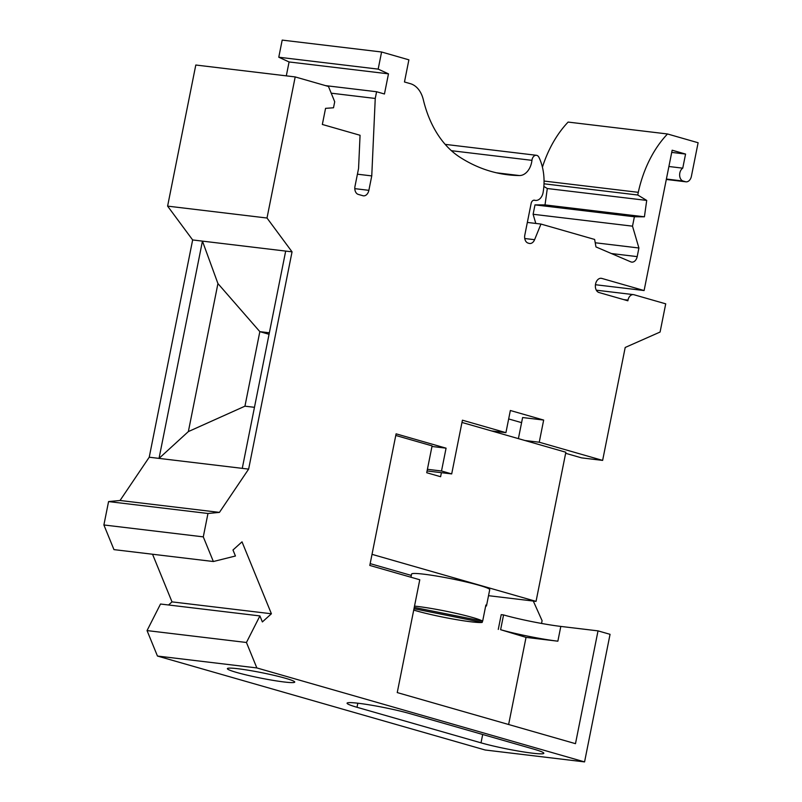 <?xml version="1.0" encoding="UTF-8"?>
<svg xmlns="http://www.w3.org/2000/svg" width="802" height="802" viewBox="0 0 802 802"><rect width="100%" height="100%" fill="white"/><g stroke="black" fill="none" stroke-linecap="round" stroke-linejoin="round"><path stroke-width="1.2" d="M596.317 290.184L633.43 294.625A6.867 4.782 96.8 0 1 633.961 294.735L665.72 303.838L660.086 332.038L625.199 347.466L602.633 460.398L539.245 442.223L543.666 420.058L510.353 410.504L505.922 432.669L491.646 430.955M633.43 294.625A6.867 4.782 96.8 0 0 627.986 300.118L623.735 299.617M671.715 152.4L685.57 154.064L672.156 150.215L644.106 290.545L601.771 278.404A7.178 4.992 96.8 0 0 601.239 278.304A7.178 4.992 96.8 0 0 595.625 283.748A7.208 5.023 96.8 0 0 598.994 292.519L627.856 300.79L627.986 300.118M685.57 154.064L682.753 168.159A6.867 4.782 96.8 0 0 679.645 175.197A6.867 4.782 96.8 0 0 683.114 181.041L685.429 181.703A6.867 4.782 96.8 0 0 685.951 181.813A6.867 4.782 96.8 0 0 691.394 176.32L698.111 142.746L667.515 133.974A102.576 71.408 96.8 0 0 638.292 192.33L544.057 181.051M533.801 200.209L535.435 200.4A9.614 6.697 96.8 0 1 534.703 200.249A4.12 2.867 96.8 0 0 534.383 200.189A4.12 2.867 96.8 0 0 531.124 203.487L524.819 235.046A6.867 4.782 96.8 0 0 528.097 243.086L529.14 243.387A6.867 4.782 96.8 0 0 529.671 243.487A6.867 4.782 96.8 0 0 534.603 239.688L540.959 224.059L594.633 239.447L595.966 246.926L630.863 261.883A6.867 4.782 96.8 0 0 631.745 262.114A6.867 4.782 96.8 0 0 637.189 256.62L638.913 247.998L632.507 226.164L634.392 216.771L644.417 216.801L646.713 200.42L637.76 195.016L638.292 192.33M535.435 200.4A9.614 6.697 96.8 0 0 543.134 192.31A46.025 32.04 96.8 0 0 538.994 157.413A5.494 3.83 96.8 0 0 536.398 155.287A5.494 3.83 96.8 0 0 531.947 160.34L451.396 150.696M259.918 615.926L160.52 604.026L147.047 630.583L157.453 656.046L485.17 750L584.568 761.9L256.851 667.936L246.445 642.482L259.918 615.926L262.374 621.931L271.407 613.771L242.014 541.841L232.981 550.002L235.437 556.007L213.362 561.52L203.287 536.869L207.969 513.481L219.437 512.388L248.63 469.12L292.048 251.848L267.006 218.024L295.196 76.922L328.469 86.466L334.715 101.744L333.502 107.779L325.562 108.35L322.344 124.46L360.058 135.277L358.564 168.47L354.985 186.355A6.867 4.782 96.8 0 0 358.273 194.395L362.905 195.718A6.867 4.782 96.8 0 0 363.426 195.828A6.867 4.782 96.8 0 0 368.87 190.335L371.757 175.909L375.246 98.456L376.589 91.739L384.449 93.994L388.479 73.844L378.173 69.122L381.592 52L408.89 59.829L404.469 81.984L410.383 83.679A27.479 19.128 96.8 0 1 423.336 99.779A109.914 76.521 96.8 0 0 459.797 157.142A222.565 154.946 96.8 0 0 507.836 174.786A222.565 154.946 96.8 0 0 519.425 175.548A16.491 11.479 96.8 0 0 531.947 160.34M584.568 761.9L610.051 634.322L598.021 630.873L575.485 743.675L397.241 692.577L419.777 579.766L369.802 565.44L396.098 433.832L446.072 448.168L431.967 446.473M505.922 432.669L462.423 420.198L451.696 473.912L441.511 470.995L446.072 448.168M219.437 512.388L120.039 500.488L108.571 501.581L207.969 513.481M378.173 69.122L278.775 57.223L289.081 61.954L286.304 75.859M388.479 73.844L289.081 61.954M375.246 98.456L331.216 93.182M357.421 174.194L371.757 175.909M108.571 501.581L103.889 524.969L113.964 549.621L213.362 561.52M295.196 76.922L195.798 65.022L167.608 206.124L192.65 239.948L149.232 457.22L120.039 500.488M278.775 57.223L282.194 40.1L381.592 52M535.806 223.437L533.109 214.274L534.994 204.881L545.019 204.901L547.305 188.52L543.856 186.435M667.515 133.974L568.117 122.074A102.576 71.408 96.8 0 0 542.423 167.177M271.407 613.771L172.009 601.881L168.56 604.989M172.009 601.881L152.54 554.242M103.889 524.969L203.287 536.869M269.352 332.79L259.838 331.647L217.933 283.567L202.445 241.121L192.65 239.948M269.051 334.294L259.838 331.647L244.941 406.183L188.36 431.586L159.027 458.393L202.445 241.121L285.682 251.086L242.264 468.358L149.232 457.22M292.048 251.848L285.682 251.086M267.006 218.024L167.608 206.124M540.959 224.059L527.335 222.425M632.507 226.164L533.109 214.274M638.913 247.998L595.224 242.765M557.861 641.189A41.353 3.318 11.3 0 1 500.618 629.7L526.032 637.379L557.861 641.189L560.809 626.422A41.353 3.318 11.3 0 1 503.566 614.933L500.618 629.7M541.54 623.445L542.092 620.688L533.3 601.049M602.633 460.398L581.58 457.872L565.641 453.3M147.047 630.583L246.445 642.482M157.453 656.046L256.851 667.936M357.01 707.284A37.093 2.977 -168.7 0 1 347.076 703.184A37.093 2.977 -168.7 0 1 358.464 703.284A37.093 2.977 -168.7 0 1 409.892 713.62L533.901 749.178A37.093 2.977 11.3 0 1 543.836 753.278A37.093 2.977 11.3 0 1 532.448 753.178A37.093 2.977 -168.7 0 1 481.02 742.842L357.01 707.284L357.822 703.214M284.189 681.991A34.346 2.757 -168.7 0 0 294.735 682.091A34.346 2.757 -168.7 0 0 274.625 675.484A34.346 2.757 -168.7 0 0 237.913 668.728A34.346 2.757 -168.7 0 0 227.367 668.627A34.346 2.757 -168.7 0 0 247.477 675.234A34.346 2.757 -168.7 0 0 284.189 681.991M498.273 629.42L501.22 614.653L503.566 614.933M560.809 626.422L598.021 630.873M526.032 637.379L508.628 724.507M411.316 575.425L370.163 563.626M376.589 91.739L325.582 85.634M441.511 470.995L427.406 469.3M451.696 473.912L441.411 472.679L440.609 476.709L426.724 472.729L432.088 445.872L395.777 435.456M441.411 472.679L427.075 470.964M539.245 442.223L524.969 440.509M543.666 420.058L522.613 417.541L518.403 438.624M521.591 422.644L508.668 418.945M248.63 469.12L242.264 468.358M682.753 168.159L668.898 166.505M595.445 284.72L644.106 290.545M644.417 216.801L545.019 204.901M634.392 216.771L534.994 204.881M646.713 200.42L547.305 188.52M637.76 195.016L544.007 183.798M244.941 406.183L254.465 407.316M217.933 283.567L188.36 431.586M414.253 607.415L482.654 621.159A39.839 3.198 -168.7 0 0 456.378 613.43A39.839 3.198 -168.7 0 0 417.371 606.412A39.839 3.198 -168.7 0 0 414.514 606.101M485.631 606.262A39.839 3.198 -168.7 0 0 486.503 605.801L489.721 589.691A39.839 3.198 -168.7 0 0 466.403 582.021A39.839 3.198 -168.7 0 0 423.817 574.182A39.839 3.198 -168.7 0 0 411.586 574.072L410.955 577.239M413.712 610.091A39.839 3.198 -168.7 0 0 471.055 621.811A39.839 3.198 -168.7 0 0 482.202 622.412L413.992 608.718M488.528 595.686L536.047 601.38L565.851 452.238L461.972 422.453M372.018 554.342L536.047 601.38M486.503 605.801A39.839 3.198 -168.7 0 0 485.872 605.039L482.654 621.159M482.453 621.119L482.202 622.412M534.603 239.688L524.749 238.515M534.703 200.249L534.062 200.179M637.189 256.62L611.375 253.532M601.771 278.404L600.708 278.284M519.425 175.548L496.398 172.791M368.87 190.335L354.805 188.65M685.429 181.703L666.312 179.417M683.114 181.041L666.392 179.036M481.02 742.842L482.694 734.492M445.17 144.37L536.398 155.287M666.312 179.458L685.951 181.813"/></g></svg>
